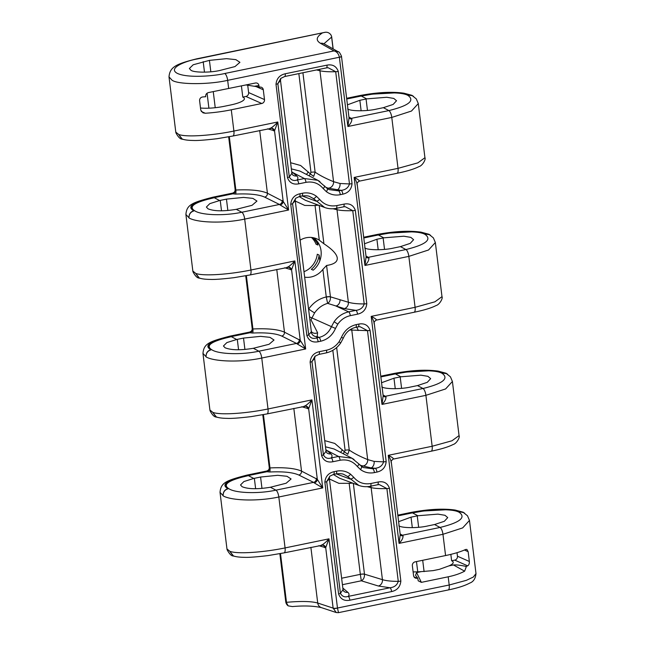 <?xml version="1.0" encoding="UTF-8"?>
<svg xmlns="http://www.w3.org/2000/svg" width="645" height="645" viewBox="0 0 645 645"><rect width="100%" height="100%" fill="white"/><g stroke="black" fill="none" stroke-linecap="round" stroke-linejoin="round"><path stroke-width="0.97" d="M238.513 478.034A36.821 8.143 173 0 1 248.293 475.583L266.966 471.721A9.457 2.096 173 0 1 266.329 471.205L266.635 471.043C268.522 470.415 269.392 469.205 269.247 467.407L269.271 467.472A3.378 3.29 -23.4 0 1 266.329 471.205L247.293 475.139C226.911 480.194 220.477 484.693 227.991 488.62A36.821 8.143 173 0 1 225.379 486.088A36.821 8.143 173 0 1 226.129 484.113C228.225 482.049 232.353 480.025 238.513 478.034L248.373 475.623C228.54 480.13 222.065 484.516 228.951 488.765C235.223 493.038 258.024 494.094 275.931 490.16L313.567 482.371L298.796 475.026C292.959 472.39 283.26 471.382 269.683 471.995L266.974 471.721C268.675 471.205 269.586 470.028 269.707 468.173L269.981 467.931C284.695 467.246 295.208 468.31 301.529 471.124L317.308 479.283L322.726 487.918L314.228 482.887A3.378 2.709 137.5 0 0 317.308 479.283L308.649 408.728A3.378 3.152 67.8 0 0 304.803 406.092C306.931 404.834 309.302 402.77 311.914 399.884L308.649 408.728L301.715 406.745M201.28 111.48L205.279 113.246A42.901 9.49 -7 0 0 231.281 109.795L233.893 131.056A6.079 2.056 -101.7 0 1 232.869 136.022L217.002 138.715C205.215 140.11 197.241 140.699 193.105 140.457C188.155 140.392 184.535 139.925 182.237 139.038L178.802 134.708L181.955 139.118C180.1 139.014 178.093 136.925 175.924 132.862L175.787 132.104L178.77 134.499C186.639 137.425 212.85 135.434 233.893 131.056L277.793 121.978L274.528 130.822A3.378 3.152 67.8 0 0 270.682 128.186C272.803 126.928 275.173 124.864 277.793 121.978L288.605 210.012L280.107 204.981A3.378 2.709 137.5 0 0 283.187 201.377L288.605 210.012L244.697 219.09L250.953 270.013A6.079 2.056 -101.7 0 1 249.938 274.972L234.062 277.664C222.275 279.067 214.309 279.648 210.165 279.414C205.215 279.35 201.595 278.874 199.297 277.987L195.862 273.665L199.015 278.068C197.16 277.971 195.153 275.883 192.984 271.819L192.847 271.061L195.83 273.456C203.699 276.382 229.91 274.391 250.953 270.013L294.854 260.935L305.666 348.961L261.757 358.048C240.73 362.635 214.124 361.684 206.078 356.919L206.061 356.709C206.053 353.162 207.69 350.88 210.963 349.872L210.939 349.663A36.821 8.143 173 0 1 208.319 347.139A36.821 8.143 173 0 1 209.061 345.156C211.165 343.092 215.293 341.068 221.453 339.077A36.821 8.143 173 0 1 231.233 336.625L249.905 332.764C251.606 332.256 252.517 331.07 252.647 329.224L252.921 328.974C267.635 328.289 278.148 329.353 284.469 332.175L300.248 340.326L305.666 348.961L297.168 343.938A3.378 2.709 137.5 0 0 300.248 340.326L291.588 269.771A3.378 3.152 67.8 0 0 287.743 267.143C289.863 265.885 292.233 263.813 294.854 260.935L291.588 269.771L284.655 267.788M204.392 200.127L214.253 197.717C194.419 202.224 187.945 206.602 194.83 210.859C201.095 215.132 223.896 216.188 241.802 212.245L279.446 204.465L264.676 197.12C258.839 194.484 249.139 193.476 235.562 194.089L232.845 193.806A9.457 2.096 173 0 1 232.208 193.29L232.514 193.137C234.393 192.5 235.264 191.291 235.127 189.501L235.151 189.566A3.378 3.29 -23.4 0 1 232.208 193.29L213.172 197.233C192.791 202.288 186.357 206.779 193.871 210.713A36.821 8.143 173 0 1 191.251 208.182A36.821 8.143 173 0 1 192 206.207C194.105 204.142 198.233 202.111 204.392 200.127A36.821 8.143 173 0 1 214.172 197.668L232.845 193.806C234.546 193.298 235.457 192.121 235.586 190.267L235.86 190.025C250.574 189.34 261.088 190.404 267.409 193.218L283.187 201.377L274.528 130.822L267.594 128.839M333.134 48.915L331.611 36.37L330.861 34.774C329.248 32.758 327.281 31.944 324.967 32.323A6.079 2.056 -101.7 0 0 324.854 32.339A6.079 2.056 -101.7 0 0 324.709 32.387M197.217 58.969A6.079 2.056 78.3 0 0 197.136 58.929A6.079 2.056 78.3 0 0 196.628 58.856L324.854 32.339A6.079 6.079 0 0 1 325.419 32.25L197.217 58.969C186.744 60.727 167.337 67.773 177.069 73.248C187.727 78.529 215.398 75.844 224.766 73.498L334.029 50.907L338.359 51.842M333.312 474.47L339.528 478.211L358.814 485.411L347.389 476.389L343.858 474.462C342.568 473.688 339.971 473.503 336.053 473.906A3.378 1.145 -101.7 0 0 336.617 471.148C341.753 470.173 346.381 471.181 350.525 474.164L353.766 477.324C358.273 482.621 363.99 484.677 370.915 483.5L378.163 482C383.783 480.976 387.54 483.065 389.459 488.273L400.851 581.056C400.263 586.805 397.183 590.312 391.62 591.578A3.378 1.145 -101.7 0 0 389.991 587.764C394.313 587.289 397.078 585.152 398.271 581.355L386.879 488.571C380.107 488.797 374.858 488.475 371.125 487.628L382.429 579.662C386.194 580.806 391.475 581.371 398.271 581.355A3.378 0.75 173 0 0 400.851 581.056M299.191 196.564L305.408 200.305L324.685 207.497L313.268 198.483L309.737 196.556C308.447 195.782 305.843 195.588 301.925 195.999A3.378 1.145 -101.7 0 0 302.497 193.242C307.625 192.266 312.261 193.274 316.405 196.257L319.646 199.418C324.153 204.715 329.869 206.771 336.795 205.594L344.043 204.094C349.655 203.07 353.42 205.158 355.331 210.367L366.787 303.642C366.199 309.382 363.119 312.889 357.556 314.163A3.378 1.145 -101.7 0 0 355.927 310.35C360.249 309.866 363.014 307.73 364.207 303.932L352.759 210.665C345.986 210.883 340.737 210.568 337.004 209.722L348.365 302.247C352.13 303.384 357.411 303.948 364.207 303.932A3.378 0.75 -7 0 0 366.787 303.642M311.277 331.103L295.249 200.547L292.58 203.659L308.689 334.86C310.406 338.053 313.01 339.077 316.51 337.948L319.033 337.424C324.766 336.037 328.886 332.481 331.393 326.773L334.11 321.742C337.867 316.485 342.721 313.188 348.679 311.849L355.927 310.35L344.317 308.6L327.62 303.36C322.315 304.94 317.985 308.108 314.623 312.849L310.995 319.807L317.582 332.707L317.203 336.593A5.402 5.233 13.9 0 1 311.245 331.925L311.277 331.103L311.551 331.844A5.402 5.055 -43.9 0 0 317.582 332.707M324.725 440.624L334.763 443.421L344.446 451.766A5.402 2.137 -53.2 0 0 343.317 453.766L345.091 450.258A3.378 0.75 173 0 1 349.251 450.089C354.105 453.411 360.249 456.579 367.682 459.595L374.14 461.401L383.598 461.852L367.489 330.651L349.671 329.998M290.605 162.717L300.643 165.507L310.326 173.86A5.402 2.137 -53.2 0 0 309.197 175.859L310.971 172.344A3.378 0.75 173 0 1 315.131 172.183C319.976 175.505 326.128 178.665 333.562 181.68L340.02 183.494L349.477 183.946L335.69 71.708C328.926 71.934 323.677 71.619 319.944 70.765L333.562 181.68A5.402 4.547 111.9 0 1 327.902 188.09L325.862 187.316M252.187 328.458L252.211 328.515A3.378 3.29 -23.4 0 1 249.268 332.248L249.575 332.086C251.453 331.457 252.332 330.248 252.187 328.458L245.721 275.802M347.639 108.941C350.848 111.311 366.731 111.391 376.527 109.094L383.364 107.675L393.16 104.426L396.538 100.741L393.781 98.427L386.766 97.266L366.691 98.879L359.837 100.298L347.437 104.829M364.707 247.898C367.916 250.268 383.799 250.349 393.587 248.051L400.432 246.632L410.22 243.383L413.598 239.69L410.849 237.376L403.826 236.215L383.751 237.836L376.906 239.247L364.498 243.786M381.767 386.855C384.976 389.217 400.859 389.306 410.647 387.008L417.492 385.589L427.28 382.332L430.666 378.647L427.909 376.333L420.887 375.172L400.811 376.793L393.966 378.204L381.558 382.735M413.114 571.881A22.293 4.934 173 0 0 421.258 571.623L433.19 570.615L439.414 569.325L448.791 565.931A22.293 4.934 173 0 0 453.209 562.295A22.293 4.934 173 0 0 451.629 560.763L454.741 560.126A3.378 3.088 113.8 0 0 457.45 556.208L469.35 561.472L468.149 551.668L464.432 550.024M398.828 525.804C402.037 528.174 417.92 528.255 427.708 525.957L434.553 524.538L444.341 521.289L447.727 517.604L444.969 515.291L437.947 514.13L417.879 515.742L411.026 517.161L398.618 521.692M221.453 339.077L231.313 336.666C211.479 341.181 205.005 345.559 211.891 349.808C218.155 354.081 240.956 355.137 258.871 351.203A6.079 2.056 -101.7 0 1 261.757 358.048L268.014 408.97A6.079 2.056 -101.7 0 1 266.998 413.929L251.131 416.622C239.335 418.025 231.37 418.605 227.225 418.363C222.275 418.307 218.655 417.831 216.365 416.944L212.923 412.615L216.075 417.025C214.221 416.92 212.213 414.84 210.044 410.768L209.907 410.01L212.898 412.413C220.759 415.332 246.971 413.348 268.014 408.97L311.914 399.884L322.726 487.918L278.825 496.997A6.079 2.056 -101.7 0 0 275.931 490.16L270.408 487.249L286.162 483.226L291.08 478.977L287.017 476.292L277.681 475.317L260.58 477.034L253.735 478.445L248.373 475.623M270.408 487.249C257.637 489.362 248.212 489.184 242.125 486.717L240.512 484.959L243.923 481.549L253.735 478.445M226.967 548.968L220.026 492.377L223.122 495.658C223.114 492.111 224.75 489.837 228.024 488.821L227.999 488.62C224.637 489.668 223.009 492.014 223.122 495.658L223.146 495.868C231.184 500.641 257.79 501.584 278.825 496.997L285.074 547.919A6.079 2.056 -101.7 0 1 284.058 552.878L268.191 555.571C256.396 556.974 248.43 557.554 244.286 557.32C239.335 557.256 235.715 556.78 233.425 555.901L229.983 551.572L233.135 555.982C231.281 555.877 229.273 553.789 227.105 549.725L226.967 548.968L229.959 551.362C237.82 554.289 264.031 552.297 285.074 547.919L328.974 538.841L325.709 547.678A3.378 3.152 67.8 0 0 321.863 545.049C323.992 543.791 326.362 541.719 328.974 538.841L337.472 608.025A3.378 0.75 173 0 1 333.134 608.122L325.709 547.678L318.783 545.702M247.293 475.139L247.011 475.099C225.863 480.59 220.896 482.645 220.026 492.377L220.018 492.353M297.168 343.938L296.507 343.422L258.871 351.203L253.348 348.292L269.102 344.269L274.02 340.02L269.957 337.335L260.62 336.359L243.52 338.077L236.675 339.496L231.313 336.666M253.348 348.292C240.577 350.404 231.144 350.227 225.065 347.768L223.444 346.002L226.863 342.592L236.675 339.496M299.24 339.52A3.378 3.04 116.4 0 1 296.507 343.422L281.736 336.077C275.899 333.441 266.2 332.425 252.622 333.038L249.905 332.764A9.457 2.096 173 0 1 249.268 332.248L230.233 336.182C209.851 341.245 203.417 345.736 210.931 349.663C207.569 350.719 205.948 353.065 206.061 356.709L202.957 353.404L209.907 410.01M192.847 271.053L185.897 214.471L188.993 217.752C188.993 214.205 190.622 211.931 193.895 210.915L193.871 210.713C190.509 211.762 188.888 214.108 188.993 217.752L189.017 217.962C197.056 222.735 223.67 223.678 244.697 219.09A6.079 2.056 -101.7 0 0 241.802 212.245L236.288 209.335L252.042 205.32L256.952 201.071L252.896 198.386L243.56 197.41L226.451 199.12L219.614 200.539L214.253 197.717M236.288 209.335C223.517 211.447 214.084 211.278 208.004 208.811L206.384 207.053L209.802 203.643L219.614 200.539M245.906 96.468A3.378 3.088 113.8 0 0 248.615 92.558L264.49 99.572A3.378 3.088 -66.2 0 1 261.781 103.49L245.906 96.468L242.794 97.113A22.293 4.934 173 0 1 244.382 98.645A22.293 4.934 173 0 1 230.499 105.006L224.275 106.296A22.293 4.934 173 0 1 200.498 108.005M190.993 70.313C194.201 72.675 210.085 72.764 219.881 70.466L235.006 66.572L239.916 62.323L235.86 59.638L226.524 58.663L209.415 60.372L193.169 64.774L189.38 68.515L190.993 70.313M224.766 73.498A6.079 2.056 78.3 0 1 227.661 80.343C208.827 84.753 178.27 84.705 172.11 80.254L169.006 76.876L175.787 132.104M304.658 277.156A20.269 18.536 113.8 0 0 322.887 269.384L326.58 265.474C334.086 264.345 337.641 261.83 337.254 257.919C336.674 253.961 332.231 249.244 323.919 243.786L319.299 240.198A20.269 18.536 113.8 0 0 316.808 238.835A20.269 18.536 113.8 0 0 300.119 240.166M313.543 237.771A20.269 18.536 113.8 0 1 321.041 250.752A20.269 18.536 113.8 0 1 313.212 270.158L311.333 269.328A20.269 18.536 -66.2 0 0 319.154 255.073L317.284 254.243A20.269 18.536 -66.2 0 1 303.989 271.698M312.511 237.586A20.269 18.536 -66.2 0 1 317.921 245.027L316.05 244.197A20.269 18.536 -66.2 0 0 311.446 237.449M279.849 553.708L285.743 601.721A6.079 1.346 -7 0 0 286.17 602.14L288.154 605.857L292.387 606.566C304.198 605.534 313.857 605.889 321.371 607.622L336.247 612.54L333.134 608.122L317.719 603.027C311.535 601.261 301.118 601.027 286.485 602.317L280.502 553.587M286.412 602.97L286.485 602.317M331.683 37.136L331.611 36.37L331.619 37.063L323.951 43.763M469.35 561.472C469.423 563.746 468.851 565.197 467.641 565.826A42.901 9.49 -7 0 1 466.238 566.455L465.295 566.246L466.279 566.794L464.634 571.18C460.159 573.574 454.677 575.453 448.186 576.807L421.354 582.354L418.218 580.822L417.702 578.081L417.081 578.21A3.378 3.088 -66.2 0 1 413.566 575.582L412.365 565.778A3.378 3.088 -66.2 0 1 415.074 561.868L445.574 555.555A42.901 9.49 -7 0 0 465.634 549.476L466.883 549.427L468.149 551.668M464.634 571.18L453.459 564.964L448.791 565.931M453.459 564.964C455.83 564.697 459.78 565.125 465.295 566.246M264.49 99.572L263.289 89.768A3.378 3.088 -66.2 0 0 259.774 87.139L246.043 84.955M205.279 113.246L202.99 112.835L200.764 110.182L199.563 100.37C199.765 98.217 200.998 97.064 203.272 96.895A42.901 9.49 -7 0 0 205.707 96.726L205.666 96.387C205.626 94.38 206.594 93.098 208.569 92.558L255.662 82.963M391.62 591.578L349.872 600.213C344.261 601.237 340.495 599.149 338.585 593.94L324.862 482.194C325.451 476.445 328.531 472.938 334.094 471.672L336.617 471.148M255.501 82.995C257.371 82.802 258.516 83.657 258.943 85.567L254.461 86.253M259.153 87.269L258.943 85.567M261.781 103.49L231.281 109.795M276.004 84.293C276.592 78.545 279.672 75.046 285.235 73.772L326.983 65.137C332.594 64.113 336.359 66.201 338.27 71.418L352.049 183.656C351.461 189.396 348.389 192.903 342.826 194.169L340.294 194.693C335.166 195.669 330.53 194.661 326.386 191.678L323.145 188.517C318.638 183.22 312.922 181.164 305.996 182.341L298.748 183.841C293.136 184.865 289.371 182.777 287.46 177.569L276.004 84.293A3.378 0.75 -7 0 0 277.842 83.673L289.299 176.948L291.903 173.271L280.502 80.464L277.842 83.673L280.785 78.392L284.671 76.529A3.378 1.145 -101.7 0 0 285.235 73.772M376.946 472.075L374.423 472.6C369.287 473.575 364.651 472.567 360.515 469.584L357.274 466.424C352.759 461.127 347.042 459.071 340.117 460.248L332.868 461.747C327.257 462.771 323.492 460.683 321.581 455.475L310.124 362.2C310.721 356.459 313.793 352.952 319.356 351.678L326.604 350.179C331.715 349.034 335.884 346.212 339.101 341.705L341.423 337.391C344.446 330.538 349.38 326.281 356.25 324.604L358.773 324.08C364.393 323.056 368.158 325.153 370.069 330.361L386.178 461.562C385.589 467.303 382.509 470.81 376.946 472.075A3.378 1.145 -101.7 0 0 375.317 468.27C379.639 467.786 382.404 465.65 383.598 461.852A3.378 0.75 -7 0 0 386.178 461.562M334.11 321.742L337.811 324.137L335.489 328.45C332.473 335.303 327.531 339.56 320.662 341.237L318.138 341.761C312.527 342.785 308.762 340.689 306.851 335.481L290.742 204.28C291.33 198.539 294.402 195.032 299.965 193.766L302.497 193.242M242.794 97.113L241.415 85.906M397.909 515.879L412.437 512.872A36.821 8.143 173 0 1 423.547 511.009L446.775 509.719A36.821 8.143 173 0 1 459.982 511.88L463.473 512.549L467.496 515.782L469.471 520.434L462.667 527.9L442.962 534.294L399.061 543.372L400.214 534.665L391.305 462.118C390.757 461.683 391.33 460.699 393.015 459.151L393.015 459.151A3.378 3.193 66.9 0 1 393.587 458.974L393.063 458.966M464.722 513.275L463.175 512.211L459.99 511.88C453.693 508.591 431.336 508.268 411.437 512.428L397.828 515.25M380.848 376.922L395.377 373.923A36.821 8.143 173 0 1 406.487 372.052L429.715 370.77A36.821 8.143 173 0 1 442.922 372.931C436.633 369.641 414.275 369.319 394.377 373.479L380.768 376.293M363.78 237.973L378.317 234.965A36.821 8.143 173 0 1 389.419 233.095L412.647 231.813A36.821 8.143 173 0 1 425.861 233.974C419.572 230.684 397.207 230.362 377.317 234.522L363.707 237.336M346.72 99.016L361.256 96.016A36.821 8.143 173 0 1 372.358 94.146L395.587 92.856A36.821 8.143 173 0 1 408.801 95.017C402.512 91.727 380.147 91.405 360.257 95.573L346.647 98.387M329.305 478.993A5.402 5.265 -163.3 0 1 329.482 476.897L329.305 478.993L326.701 481.573L340.423 593.319L343.027 589.643L329.377 478.469M352.992 483.234A3.378 0.75 -7 0 0 349.171 483.468L360.329 574.324A3.378 0.75 173 0 1 364.481 574.163L364.49 574.244C364.586 577.444 363.522 579.621 361.313 580.79L342.414 584.701M450.839 554.369L451.629 560.763M357.088 184.986C357.072 183.027 356.08 180.511 354.129 177.431L398.03 168.353L417.847 162.871L424.934 157.719L418.282 103.579L411.486 111.037L391.781 117.43L398.03 168.353A6.079 2.056 78.3 0 1 397.014 173.312L358.894 181.245C357.201 182.793 356.637 183.777 357.185 184.212L366.094 256.758L364.941 265.466L354.129 177.431C357.483 179.076 359.265 180.286 359.467 181.068A3.378 3.193 66.9 0 0 358.894 181.245M374.148 323.943C374.132 321.984 373.149 319.46 371.189 316.389L415.09 307.31L434.907 301.82L441.994 296.676L435.351 242.528L428.546 249.986L408.841 256.387L415.09 307.31A6.079 2.056 78.3 0 1 414.074 312.269L375.954 320.202C374.261 321.742 373.697 322.734 374.245 323.161L383.154 395.716L382.001 404.415L371.189 316.389C374.543 318.033 376.325 319.243 376.527 320.017A3.378 3.193 66.9 0 0 375.954 320.202M391.209 462.892C391.192 460.933 390.209 458.418 388.25 455.338L432.158 446.259L451.968 440.777L459.055 435.625L452.411 381.485L445.606 388.943L425.902 395.337L432.158 446.259A6.079 2.056 78.3 0 1 431.134 451.218L393.015 459.151M337.472 608.025L449.194 585.007L466.351 580.331L473.341 577.041L475.994 573.574L469.471 520.434M280.502 80.431L280.785 78.392M306.851 335.481A3.378 0.75 -7 0 0 308.689 334.86L311.245 331.925M326.58 265.474L330.433 296.837A3.378 0.661 -7.9 0 0 326.289 297.103L327.62 303.36C329.651 302.158 330.587 299.981 330.433 296.837L348.365 302.247A5.402 4.62 107 0 1 344.317 308.6M314.623 358.338L311.97 361.579L323.419 454.854L326.023 451.178L314.631 358.378L315.147 356.08L311.97 361.579A3.378 0.75 -7 0 1 310.124 362.2M348.937 117.084L351.251 118.374L388.887 110.585C408.672 105.699 415.066 100.668 408.083 95.508C401.891 91.574 379.22 92.308 361.329 96.057L372.358 94.146M366.005 256.033L368.311 257.331L405.947 249.542C425.732 244.649 432.134 239.626 425.144 234.466C418.952 230.523 396.288 231.257 378.397 235.006L389.419 233.095M383.065 394.99L385.371 396.28L423.007 388.5C442.793 383.606 449.194 378.575 442.212 373.415C436.02 369.48 413.348 370.214 395.458 373.963L406.487 372.052M400.126 533.939L402.432 535.237L440.067 527.449C459.853 522.563 466.254 517.532 459.272 512.372C453.08 508.437 430.409 509.171 412.518 512.92L423.547 511.009M412.437 512.872L414.937 512.38M378.317 234.965L380.816 234.474M395.377 373.923L397.876 373.431M361.256 96.016L363.756 95.525M245.866 476.107L248.293 475.583M228.806 337.158L231.233 336.625M211.745 198.2L214.172 197.668M349.034 117.841A3.378 2.741 140.2 0 0 349.227 118.108A3.378 2.741 140.2 0 0 351.831 118.906C352.009 121.179 350.686 123.719 347.881 126.509L349.026 117.801L341.487 56.365A3.378 0.75 -7 0 0 341.447 56.268M395.587 92.856C401.593 93.065 406.011 93.848 408.825 95.226L412.292 95.686L416.315 98.919L418.282 103.571M366.094 256.799A3.378 2.741 140.2 0 0 366.287 257.065A3.378 2.741 140.2 0 0 368.892 257.863C369.069 260.137 367.747 262.668 364.941 265.466L408.841 256.387A6.079 2.056 78.3 0 0 405.947 249.542L400.432 246.632M412.647 231.813C418.661 232.015 423.072 232.805 425.885 234.175L429.352 234.643L433.375 237.876L435.351 242.528M383.154 395.756A3.378 2.741 140.2 0 0 383.348 396.022A3.378 2.741 140.2 0 0 385.952 396.812C386.129 399.094 384.815 401.625 382.001 404.415L425.902 395.337A6.079 2.056 78.3 0 0 423.007 388.5L417.492 385.589M429.715 370.77C435.722 370.972 440.132 371.762 442.946 373.132L446.413 373.592L450.436 376.825L452.411 381.485M400.222 534.705A3.378 2.741 140.2 0 0 400.408 534.971A3.378 2.741 140.2 0 0 403.02 535.769C403.19 538.043 401.875 540.575 399.061 543.372L388.25 455.338C391.604 456.982 393.386 458.2 393.587 458.974M191.259 208.198L192 206.207M208.319 347.155L209.061 345.156M225.379 486.104L226.129 484.113M446.775 509.719C452.782 509.921 457.192 510.711 460.006 512.09M408.825 95.226L411.994 95.347L403.98 93.203C392.055 91.509 377.381 92.283 359.966 95.533L346.631 98.29M413.542 96.411L411.994 95.347M425.885 234.175L429.054 234.304L421.04 232.152C409.115 230.458 394.45 231.241 377.035 234.49L377.317 234.522M430.602 235.369L429.054 234.304M442.946 373.132L446.114 373.253L438.108 371.109C426.176 369.416 411.51 370.19 394.095 373.439L394.377 373.479M447.662 374.326L446.114 373.253M181.955 139.118L183.938 139.546M199.015 278.068L200.998 278.503M216.075 417.025L218.066 417.46M233.135 555.982L235.127 556.409M321.581 455.475A3.378 0.75 -7 0 0 323.419 454.854C325.136 458.039 327.741 459.071 331.24 457.934L338.488 456.442L351.92 458.208L354.041 459.474M351.944 458.216L334.046 448.976L325.483 446.791M325.838 449.67L326.805 450.404A5.402 5.128 -49.5 0 1 325.935 450.476M287.46 177.569A3.378 0.75 -7 0 0 289.299 176.948C291.016 180.132 293.62 181.164 297.119 180.028L304.367 178.528L317.8 180.302L319.92 181.559M317.824 180.31L299.925 171.07L291.363 168.877M291.717 171.755L292.677 172.497A5.402 5.128 -49.5 0 1 291.814 172.57M327.225 188.477L329.071 189.614L338.665 190.88L341.197 190.356L327.902 188.09M329.071 189.614L327.16 188.421A3.378 1.338 -53.2 0 0 327.088 188.372M361.345 466.383L363.2 467.528L372.794 468.786L375.317 468.27L371.117 467.923L359.983 465.222M340.294 194.693A3.378 1.145 78.3 0 0 338.665 190.88L336.988 190.017A5.402 3.652 96.3 0 0 340.02 183.494M342.826 194.169A3.378 1.145 78.3 0 0 341.197 190.356C345.518 189.88 348.276 187.743 349.477 183.946A3.378 0.75 -7 0 0 352.049 183.656M302.916 72.756L315.131 172.183L313.663 176.408L310.326 173.86M357.556 314.163L350.308 315.663A3.378 1.145 -101.7 0 0 348.679 311.849L335.94 306.036A5.402 4.62 107 0 0 339.98 299.675M326.289 297.103L326.265 296.942A3.378 0.75 173 0 1 330.425 296.781M374.423 472.6A3.378 1.145 -101.7 0 0 372.794 468.786L371.117 467.923A5.402 3.652 96.3 0 0 374.14 461.401M362.022 466.004A5.402 4.547 111.9 0 0 367.682 459.595L351.807 330.28A5.402 4.708 -82 0 0 351.42 328.926M336.658 347.55L349.251 450.089L347.784 454.314L344.446 451.766M329.482 476.897L326.701 481.573A3.378 0.75 -7 0 1 324.862 482.194M329.434 478.969L338.875 483.347L349.155 483.307A3.378 0.839 173.9 0 1 352.646 483.105M389.459 488.273A3.378 0.75 -7 0 1 386.879 488.571L379.325 484.589L377.599 484.758A3.378 1.145 -101.7 0 0 378.163 482M356.467 327.2A5.402 3.693 -86 0 1 358.08 330.562M370.069 330.361A3.378 0.75 -7 0 1 367.489 330.651L359.934 326.668L358.209 326.838A3.378 1.145 -101.7 0 0 358.773 324.08M295.249 200.547L295.354 198.983A5.402 5.265 -163.3 0 0 295.176 201.087M295.354 198.983L292.58 203.659A3.378 0.75 -7 0 1 290.742 204.28M318.872 205.328A3.378 0.75 -7 0 0 315.05 205.562L315.026 205.4A3.378 0.839 173.9 0 1 318.517 205.199M355.331 210.367A3.378 0.75 -7 0 1 352.759 210.665L345.204 206.682L343.479 206.852A3.378 1.145 -101.7 0 0 344.043 204.094M338.585 593.94A3.378 0.75 -7 0 0 340.423 593.319C342.14 596.504 344.744 597.536 348.244 596.399L389.991 587.764L378.381 586.023L361.313 580.79L360.329 574.324M338.27 71.418A3.378 0.75 -7 0 1 335.69 71.708L328.136 67.725L326.418 67.894A3.378 1.145 -101.7 0 0 326.983 65.137M298.748 183.841A3.378 1.145 -101.7 0 0 297.119 180.028C298.256 178.528 298.127 177.173 296.732 175.964A5.402 5.128 -49.5 0 1 292.612 174.851L291.903 173.271M332.868 461.747A3.378 1.145 -101.7 0 0 331.24 457.934C332.385 456.434 332.256 455.08 330.853 453.87A5.402 5.128 -49.5 0 1 326.741 452.766L326.023 451.178M339.101 341.705L340.625 343.075C336.908 348.308 332.046 351.589 326.039 352.936L318.791 354.436A3.378 1.145 -101.7 0 0 319.356 351.678M318.138 341.761A3.378 1.145 -101.7 0 0 316.51 337.948L317.203 336.593L319.033 337.424A3.378 1.145 -101.7 0 1 320.662 341.237M295.515 198.378L299.401 196.515A3.378 1.145 -101.7 0 0 299.965 193.766M349.872 600.213A3.378 1.145 -101.7 0 0 348.244 596.399C349.38 594.9 349.251 593.545 347.857 592.336L342.826 588.038M329.635 476.292L333.521 474.43A3.378 1.145 -101.7 0 0 334.094 471.672M248.615 92.558L247.704 85.116M457.015 552.684L457.45 556.208M421.258 571.623L416.597 572.591L421.354 582.354M416.597 572.591L415.525 575.292L417.702 578.081M383.364 107.675L388.887 110.585A6.079 2.056 78.3 0 1 391.781 117.43L347.881 126.509L339.367 57.236C338.625 53.761 336.843 51.648 334.029 50.907L320.533 43.336C315.679 40.433 316.211 37.031 322.129 33.129M333.159 608.324A3.378 0.782 171.1 0 0 337.48 608.114L338.48 612.532M339.383 57.332A3.378 0.75 -7 0 0 341.487 56.365L341.455 56.163C339.939 52.898 338.859 51.439 338.23 51.769L324.153 43.884A6.079 5.547 119.3 0 0 320.533 43.336M228.669 88.542L227.661 80.343L339.367 57.236A3.378 0.782 -8.9 0 0 341.455 56.163M235.562 194.089A3.378 0.718 87 0 0 235.86 190.025L229.314 136.724M252.622 333.038A3.378 0.718 87 0 0 252.921 328.974L246.382 275.673M269.683 471.995A3.378 0.718 87 0 0 269.981 467.931L263.442 414.63M319.154 255.073L319.856 260.765M317.517 241.706L317.921 245.027M269.271 467.472A6.079 1.346 -7 0 0 269.683 467.802L263.16 414.687M252.622 328.853L252.622 328.853A6.079 1.346 -7 0 1 252.211 328.515M235.151 189.566A6.079 1.346 -7 0 0 235.554 189.896L229.031 136.772M350.525 474.164A3.378 1.338 126.8 0 1 347.389 476.389M336.263 473.865L350.09 479.025A3.378 1.234 -38.3 0 0 353.766 477.324M316.405 196.257A3.378 1.338 126.8 0 1 313.268 198.483M302.142 195.951L315.969 201.119A3.378 1.234 -38.3 0 0 319.646 199.418M350.308 315.663C345.196 316.808 341.036 319.63 337.811 324.137M326.039 352.936A3.378 1.145 -101.7 0 0 326.604 350.179M360.515 469.584A3.378 1.338 -53.2 0 0 361.289 466.327A3.378 1.338 -53.2 0 0 361.208 466.279M357.274 466.424A3.378 1.234 -38.3 0 0 358.668 463.779L351.92 458.208M326.386 191.678A3.378 1.338 -53.2 0 0 327.16 188.421L317.8 180.302M323.145 188.517A3.378 1.234 -38.3 0 0 324.548 185.873M335.489 328.45L309.536 316.88M308.584 309.173L308.697 309.011C313.228 302.666 319.082 298.643 326.265 296.942L322.887 269.384M314.623 312.849A5.402 0.452 34.7 0 1 308.697 309.011M252.614 328.845L246.1 275.729M286.17 602.14L280.22 553.636M295.313 201.063L304.754 205.441L315.05 205.562L319.299 240.198M319.211 205.457L323.919 243.786M321.371 607.622A6.079 5.563 -71.7 0 1 317.719 603.027L310.882 547.331M467.641 565.826L454.741 560.126M336.247 612.54L338.415 612.669L448.17 589.973A6.079 2.056 -101.7 0 0 449.194 585.007L448.186 576.807M445.574 555.555L442.962 534.294A6.079 2.056 78.3 0 0 440.067 527.449L434.553 524.538M215.228 107.707L213.261 91.646M210.826 71.805L209.415 60.372M208.907 108.183L207.069 93.227M204.481 72.167L203.191 61.662M259.701 130.467L267.409 193.218A3.378 3.04 116.4 0 1 264.676 197.12M276.761 269.425L284.469 332.175A3.378 3.04 116.4 0 1 281.736 336.077M293.822 408.382L301.529 471.124A3.378 3.04 116.4 0 1 298.796 475.026M333.07 48.883L331.619 37.063M221.509 210.818L220.227 200.41M238.569 349.775L237.296 339.367M255.63 488.725L254.356 478.316M401.593 388.346L400.19 376.914M384.533 249.397L383.13 237.965M367.473 110.44L366.062 99.008M340.117 460.248A3.378 1.145 -101.7 0 0 338.488 456.442L326.805 450.404L330.853 453.87M305.996 182.341A3.378 1.145 -101.7 0 0 304.367 178.528L292.677 172.497L296.732 175.964M353.331 483.363L364.481 574.163L382.429 579.662A5.402 4.62 -73 0 1 378.381 586.023M370.738 486.177A5.402 4.66 -76.4 0 1 371.125 487.628L367.15 486.669M261.975 488.426L260.58 477.034M244.915 349.477L243.52 338.077M227.854 210.52L226.451 199.12M361.127 110.803L359.837 100.298M378.196 249.752L376.906 239.247M395.256 388.709L393.966 378.204M424.096 571.631L422.701 560.287M418.653 527.304L417.25 515.871M417.742 571.833L416.476 561.577M412.316 527.666L411.026 517.161M341.624 578.226L360.329 574.356A3.378 0.734 173.8 0 1 364.49 574.244M298.845 73.594L310.971 172.344M319.549 69.313A5.402 4.66 103.6 0 1 319.944 70.765L316.526 69.942M336.609 208.27A5.402 4.66 -76.4 0 1 337.004 209.722L333.03 208.762M332.82 350.324L345.091 450.258M366.691 98.879L361.329 96.057M383.751 237.836L378.397 235.006M400.811 376.793L395.458 373.963M417.879 515.742L412.518 512.92M349.163 118.027A3.378 3.08 119.3 0 0 351.251 118.374L351.831 118.906M359.467 181.068L358.942 181.06M366.223 256.976A3.378 3.08 119.3 0 0 368.311 257.331L368.892 257.863M376.527 320.017L376.003 320.017M383.283 395.933A3.378 3.08 119.3 0 0 385.371 396.28L385.952 396.812M270.078 128.194L270.682 128.186L270.078 128.194M280.107 204.981L279.446 204.465A3.378 3.04 116.4 0 0 282.179 200.563M287.138 267.151L287.743 267.143L287.138 267.151M304.206 406.108L304.803 406.092L304.206 406.108M314.228 482.887L313.567 482.371A3.378 3.04 116.4 0 0 316.3 478.469M321.266 545.057L321.863 545.049L321.266 545.057M400.343 534.89A3.378 3.08 119.3 0 0 402.432 535.237L403.02 535.769M185.897 214.471C186.776 204.731 191.742 202.683 212.89 197.193L213.172 197.233M411.437 512.428L411.155 512.396C428.57 509.147 443.236 508.365 455.168 510.058L463.175 512.211M306.488 174.464A5.402 1.967 141.7 0 1 308.487 172.07M340.616 452.371A5.402 1.967 141.7 0 1 342.616 449.976M343.027 589.643L343.737 591.223A5.402 5.128 130.5 0 0 347.857 592.336M358.209 326.838L355.685 327.362A3.378 1.145 -101.7 0 0 356.25 324.604M355.685 327.362C350.009 328.708 345.881 332.288 343.309 338.109L341.423 337.391M343.479 206.852L336.23 208.343A3.378 1.145 -101.7 0 0 336.795 205.594M377.599 484.758L370.351 486.257A3.378 1.145 -101.7 0 0 370.915 483.5M263.289 89.768L256.17 86.624M413.993 576.848L417.081 578.21M324.798 547.694A3.378 3.096 108.3 0 0 322.774 545.138L284.058 552.878M273.617 130.83A3.378 3.096 108.3 0 0 271.585 128.274L232.869 136.022M290.677 269.787A3.378 3.096 108.3 0 0 288.646 267.232L249.938 274.972M307.738 408.736A3.378 3.096 108.3 0 0 305.706 406.189L266.998 413.929M363.191 467.52L358.668 463.779M235.127 189.501L228.661 136.845M269.247 467.415L262.781 414.751M324.153 43.884L323.596 43.61M333.159 48.931L331.651 36.644M397.014 173.312C407.027 171.239 414.34 169.006 418.952 166.62C422.386 165.821 426.095 159.315 424.934 157.719M414.074 312.269C424.088 310.189 431.4 307.963 436.012 305.577C439.447 304.771 443.155 298.272 441.994 296.676M431.134 451.218C441.148 449.146 448.46 446.912 453.072 444.526C456.507 443.728 460.224 437.221 459.055 435.625M247.011 475.099L266.635 471.043M249.575 332.086L229.951 336.142C208.803 341.64 203.836 343.688 202.965 353.428M212.89 197.193L232.514 193.137M397.82 515.153L411.155 512.396M380.76 376.196L394.095 373.439M363.691 237.247L377.035 234.49M284.671 76.529L326.418 67.894M340.625 343.075L343.309 338.109M314.905 356.298L318.791 354.436M336.23 208.343C332.264 209.141 328.418 208.859 324.693 207.505L324.693 207.505M299.401 196.515L301.925 195.999M370.351 486.257C366.384 487.056 362.538 486.773 358.814 485.411L358.814 485.411M333.521 474.43L336.053 473.906M196.628 58.856C176.287 63.952 169.845 66.846 169.006 76.868M448.17 589.973C457.684 588.014 464.884 585.708 469.786 583.056C473.414 581.766 475.486 578.605 475.994 573.582M285.743 601.721A6.079 6.079 0 0 0 288.154 605.857"/></g></svg>
